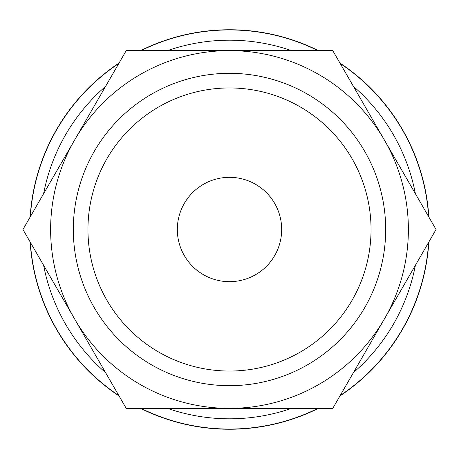 <?xml version="1.0" encoding="UTF-8"?>
<svg xmlns="http://www.w3.org/2000/svg" width="459" height="459" viewBox="0 0 459 459"><rect width="100%" height="100%" fill="white"/><g stroke="black" fill="none" stroke-linecap="round" stroke-linejoin="round"><path stroke-width="0.69" d="M318.391 50.622A199.745 199.745 0 0 0 140.609 50.622M119.03 63.078A199.745 199.745 0 0 0 30.145 217.044M30.145 241.956A199.745 199.745 0 0 0 119.03 395.922M140.609 408.378A199.745 199.745 0 0 0 318.391 408.378M339.97 395.922A199.745 199.745 0 0 0 428.855 241.956M428.855 217.044A199.745 199.745 0 0 0 339.97 63.078M229.5 418.815A189.315 189.315 0 0 1 167.518 408.378A189.315 189.315 0 0 0 291.482 408.378M353.419 372.616A189.315 189.315 0 0 0 415.406 265.262M415.406 193.738A189.315 189.315 0 0 0 353.419 86.384M291.482 50.622A189.315 189.315 0 0 0 167.518 50.622A189.315 189.315 0 0 1 229.5 40.185M428.637 216.665A199.55 199.55 0 0 0 340.188 63.457M317.955 50.622A199.55 199.55 0 0 0 141.045 50.622M118.812 63.457A199.55 199.55 0 0 0 30.363 216.665M141.045 408.378A199.55 199.55 0 0 0 317.955 408.378M340.188 395.543A199.55 199.55 0 0 0 428.637 242.335M436.05 229.5L332.775 50.622L229.5 50.622A178.878 178.878 0 0 0 74.587 318.936A178.878 178.878 0 0 0 229.5 408.378L332.775 408.378L384.412 318.936A178.878 178.878 0 0 0 229.5 50.622L126.225 50.622L22.95 229.5L126.225 408.378L229.5 408.378A178.878 178.878 0 0 0 384.412 318.936L436.05 229.5M371.044 229.5A141.544 141.544 0 0 1 229.5 371.044A141.544 141.544 0 0 1 87.956 229.5A141.544 141.544 0 0 1 229.5 87.956A141.544 141.544 0 0 1 371.044 229.5M385.68 229.5A156.18 156.18 0 0 1 229.5 385.68A156.18 156.18 0 0 1 73.32 229.5A156.18 156.18 0 0 1 229.5 73.32A156.18 156.18 0 0 1 385.68 229.5M177.329 229.5A52.171 52.171 0 0 1 229.5 177.329A52.171 52.171 0 0 1 281.671 229.5A52.171 52.171 0 0 1 229.5 281.671A52.171 52.171 0 0 1 177.329 229.5M30.363 242.335A199.55 199.55 0 0 0 118.812 395.543M105.581 86.384A189.315 189.315 0 0 0 43.594 193.738A189.315 189.315 0 0 1 105.581 86.384M43.594 265.262A189.315 189.315 0 0 0 105.581 372.616A189.315 189.315 0 0 1 43.594 265.262"/></g></svg>
